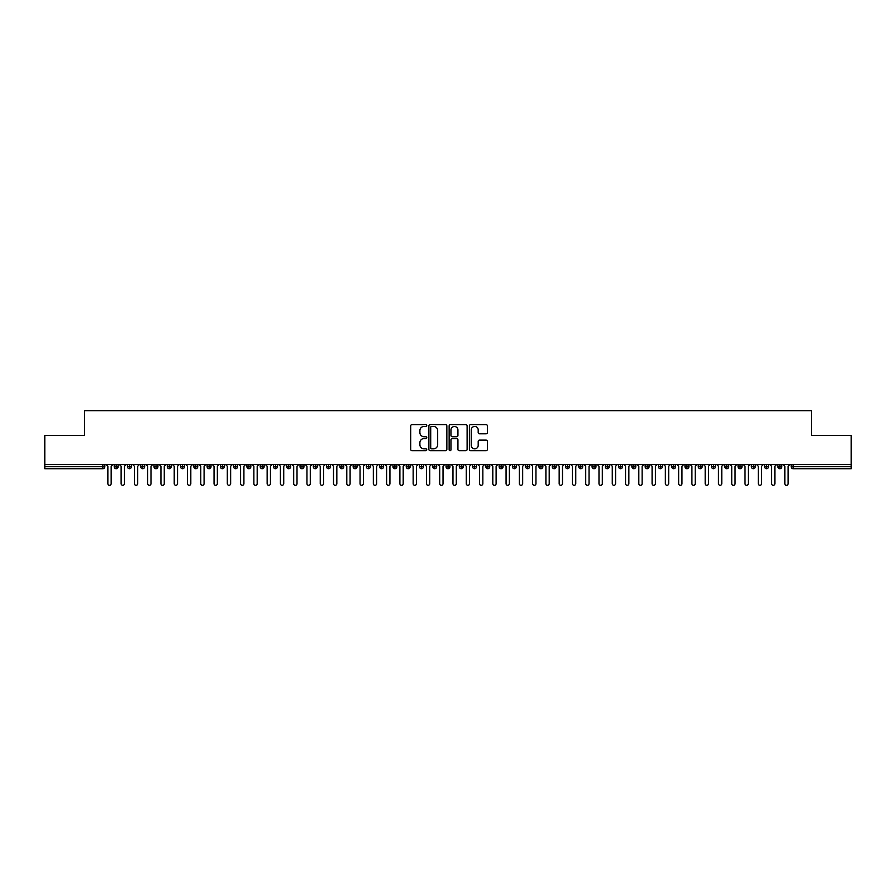 <?xml version="1.0" encoding="UTF-8"?>
<svg xmlns="http://www.w3.org/2000/svg" width="896" height="896" viewBox="0 0 896 896"><rect width="100%" height="100%" fill="white"/><g stroke="black" fill="none" stroke-linecap="round" stroke-linejoin="round"><path stroke-width="1.34" d="M426.765 425.533A0.907 0.907 0 0 0 425.846 424.614L412.003 424.614A1.299 1.299 0 0 0 410.704 425.925L410.704 449.378A1.299 1.299 0 0 0 412.003 450.677L425.846 450.677A0.907 0.907 0 0 0 426.765 449.758A0.907 0.907 0 0 0 425.846 448.851L424.054 448.851A4.166 4.166 0 0 1 419.888 444.685L419.888 442.725A4.166 4.166 0 0 1 424.054 438.558L425.846 438.558A0.907 0.907 0 0 0 426.765 437.651A0.907 0.907 0 0 0 425.846 436.733L424.054 436.733A4.166 4.166 0 0 1 419.888 432.566L419.888 430.606A4.166 4.166 0 0 1 424.054 426.44L425.846 426.44A0.907 0.907 0 0 0 426.765 425.533M486.08 433.798A1.299 1.299 0 0 0 487.379 432.499L487.379 425.925A1.299 1.299 0 0 0 486.08 424.614L470.702 424.614A1.299 1.299 0 0 0 469.403 425.925L469.403 449.378A1.299 1.299 0 0 0 470.702 450.677L486.08 450.677A1.299 1.299 0 0 0 487.379 449.378L487.379 441.426A1.299 1.299 0 0 0 486.08 440.126L479.494 440.126A1.299 1.299 0 0 0 478.195 441.426L478.195 445.368A3.483 3.483 0 0 1 474.712 448.851A3.483 3.483 0 0 1 471.229 445.368L471.229 429.923A3.483 3.483 0 0 1 474.712 426.44A3.483 3.483 0 0 1 478.195 429.923L478.195 432.499A1.299 1.299 0 0 0 479.494 433.798L486.08 433.798M44.8 464.587L851.2 464.587L851.2 435.523L811.373 435.523L811.373 410.704L84.627 410.704L84.627 435.523L44.8 435.523L44.8 466.715L102.838 466.715L102.838 464.587M446.858 425.925A1.299 1.299 0 0 0 445.558 424.614L430.181 424.614A1.299 1.299 0 0 0 428.882 425.925L428.882 449.378A1.299 1.299 0 0 0 430.181 450.677L445.558 450.677A1.299 1.299 0 0 0 446.858 449.378L446.858 425.925M450.442 424.614L465.819 424.614A1.299 1.299 0 0 1 467.118 425.925L467.118 449.378A1.299 1.299 0 0 1 465.819 450.677L459.234 450.677A1.299 1.299 0 0 1 457.934 449.378L457.934 439.858A1.299 1.299 0 0 0 456.635 438.558L452.267 438.558A1.299 1.299 0 0 0 450.968 439.858L450.968 449.758A0.907 0.907 0 0 1 450.05 450.677A0.907 0.907 0 0 1 449.142 449.758L449.142 425.925A1.299 1.299 0 0 1 450.442 424.614M104.832 466.715L102.838 466.715L102.838 468.709A1.994 1.994 0 0 0 104.832 466.715L104.832 464.587L104.832 466.715A1.994 1.994 0 0 1 102.838 468.709L44.8 468.709L44.8 466.715M851.2 464.587L851.2 468.709L793.162 468.709A1.994 1.994 0 0 1 791.168 466.715L791.168 464.587M116.178 464.587L116.178 468.709A1.994 1.994 0 0 1 114.195 466.715L114.195 464.587M118.104 464.587L118.104 466.715A1.994 1.994 0 0 1 116.178 468.709A1.994 1.994 0 0 0 118.104 466.715L114.195 466.715A1.994 1.994 0 0 0 116.178 468.709M129.461 464.587L129.461 468.709A1.994 1.994 0 0 1 127.467 466.715L127.467 464.587L127.467 466.715A1.994 1.994 0 0 0 129.461 468.709A1.994 1.994 0 0 0 131.376 466.715L131.376 464.587M142.733 464.587L142.733 468.709A1.994 1.994 0 0 1 140.739 466.715L140.739 464.587L140.739 466.715A1.994 1.994 0 0 0 142.733 468.709A1.994 1.994 0 0 0 144.659 466.715L144.659 464.587M156.005 464.587L156.005 468.709A1.994 1.994 0 0 1 154.011 466.715L154.011 464.587L154.011 466.715A1.994 1.994 0 0 0 156.005 468.709A1.994 1.994 0 0 0 157.931 466.715L157.931 464.587M169.277 464.587L169.277 468.709A1.994 1.994 0 0 1 167.283 466.715L167.283 464.587L167.283 466.715A1.994 1.994 0 0 0 169.277 468.709A1.994 1.994 0 0 0 171.203 466.715L171.203 464.587M182.549 464.587L182.549 468.709A1.994 1.994 0 0 1 180.555 466.715L180.555 464.587L180.555 466.715A1.994 1.994 0 0 0 182.549 468.709A1.994 1.994 0 0 0 184.475 466.715L184.475 464.587M195.821 464.587L195.821 468.709A1.994 1.994 0 0 1 193.838 466.715L193.838 464.587L193.838 466.715A1.994 1.994 0 0 0 195.821 468.709A1.994 1.994 0 0 0 197.747 466.715L197.747 464.587M209.104 464.587L209.104 468.709A1.994 1.994 0 0 1 207.11 466.715L207.11 464.587L207.11 466.715A1.994 1.994 0 0 0 209.104 468.709A1.994 1.994 0 0 0 211.019 466.715L211.019 464.587M222.376 464.587L222.376 468.709A1.994 1.994 0 0 1 220.382 466.715L220.382 464.587L220.382 466.715A1.994 1.994 0 0 0 222.376 468.709A1.994 1.994 0 0 0 224.302 466.715L224.302 464.587M235.648 464.587L235.648 468.709A1.994 1.994 0 0 1 233.654 466.715L233.654 464.587L233.654 466.715A1.994 1.994 0 0 0 235.648 468.709A1.994 1.994 0 0 0 237.574 466.715L237.574 464.587M248.92 464.587L248.92 468.709A1.994 1.994 0 0 1 246.926 466.715L246.926 464.587L246.926 466.715A1.994 1.994 0 0 0 248.92 468.709A1.994 1.994 0 0 0 250.846 466.715L250.846 464.587M262.192 464.587L262.192 468.709A1.994 1.994 0 0 1 260.21 466.715L260.21 464.587L260.21 466.715A1.994 1.994 0 0 0 262.192 468.709A1.994 1.994 0 0 0 264.118 466.715L264.118 464.587M275.475 464.587L275.475 468.709A1.994 1.994 0 0 1 273.482 466.715A1.994 1.994 0 0 0 275.475 468.709A1.994 1.994 0 0 1 273.482 466.715L273.482 464.587M277.39 464.587L277.39 466.715A1.994 1.994 0 0 1 275.475 468.709A1.994 1.994 0 0 0 277.39 466.715L273.482 466.715M288.747 468.709A1.994 1.994 0 0 1 286.754 466.715L286.754 464.587L286.754 466.715A1.994 1.994 0 0 0 288.747 468.709A1.994 1.994 0 0 0 290.674 466.715L290.674 464.587L290.674 466.715A1.994 1.994 0 0 1 288.747 468.709L288.747 466.715L290.674 466.715M302.019 464.587L302.019 468.709A1.994 1.994 0 0 1 300.026 466.715L300.026 464.587L300.026 466.715A1.994 1.994 0 0 0 302.019 468.709A1.994 1.994 0 0 0 303.946 466.715L303.946 464.587M315.291 464.587L315.291 468.709A1.994 1.994 0 0 1 313.298 466.715L313.298 464.587L313.298 466.715A1.994 1.994 0 0 0 315.291 468.709A1.994 1.994 0 0 0 317.218 466.715L317.218 464.587M328.563 464.587L328.563 466.715L326.581 466.715L326.581 464.587L326.581 466.715A1.994 1.994 0 0 0 328.563 468.709A1.994 1.994 0 0 0 330.49 466.715L330.49 464.587L330.49 466.715A1.994 1.994 0 0 1 328.563 468.709A1.994 1.994 0 0 1 326.581 466.715A1.994 1.994 0 0 0 328.563 468.709L328.563 466.715L330.49 466.715M341.835 464.587L341.835 468.709A1.994 1.994 0 0 1 339.853 466.715L339.853 464.587L339.853 466.715A1.994 1.994 0 0 0 341.835 468.709A1.994 1.994 0 0 0 343.762 466.715L343.762 464.587M355.118 464.587L355.118 468.709A1.994 1.994 0 0 1 353.125 466.715L353.125 464.587L353.125 466.715A1.994 1.994 0 0 0 355.118 468.709A1.994 1.994 0 0 0 357.045 466.715L357.045 464.587M368.39 464.587L368.39 468.709A1.994 1.994 0 0 1 366.397 466.715L366.397 464.587L366.397 466.715A1.994 1.994 0 0 0 368.39 468.709A1.994 1.994 0 0 0 370.317 466.715L370.317 464.587M381.662 464.587L381.662 468.709A1.994 1.994 0 0 1 379.669 466.715L379.669 464.587M383.589 464.587L383.589 466.715A1.994 1.994 0 0 1 381.662 468.709A1.994 1.994 0 0 0 383.589 466.715L379.669 466.715A1.994 1.994 0 0 0 381.662 468.709M394.934 464.587L394.934 468.709A1.994 1.994 0 0 1 392.941 466.715L392.941 464.587L392.941 466.715A1.994 1.994 0 0 0 394.934 468.709A1.994 1.994 0 0 0 396.861 466.715L396.861 464.587M408.206 464.587L408.206 468.709A1.994 1.994 0 0 1 406.224 466.715L406.224 464.587M410.133 464.587L410.133 466.715A1.994 1.994 0 0 1 408.206 468.709A1.994 1.994 0 0 0 410.133 466.715L406.224 466.715A1.994 1.994 0 0 0 408.206 468.709M421.49 464.587L421.49 468.709A1.994 1.994 0 0 1 419.496 466.715L419.496 464.587M423.405 464.587L423.405 466.715A1.994 1.994 0 0 1 421.49 468.709A1.994 1.994 0 0 0 423.405 466.715L419.496 466.715A1.994 1.994 0 0 0 421.49 468.709M434.762 464.587L434.762 468.709A1.994 1.994 0 0 1 432.768 466.715A1.994 1.994 0 0 0 434.762 468.709A1.994 1.994 0 0 1 432.768 466.715L432.768 464.587M436.688 464.587L436.688 466.715L436.688 464.587M448.034 464.587L448.034 468.709A1.994 1.994 0 0 1 446.04 466.715L446.04 464.587M449.96 464.587L449.96 466.715A1.994 1.994 0 0 1 448.034 468.709A1.994 1.994 0 0 0 449.96 466.715L446.04 466.715A1.994 1.994 0 0 0 448.034 468.709M461.306 464.587L461.306 468.709A1.994 1.994 0 0 1 459.312 466.715L459.312 464.587M463.232 464.587L463.232 466.715A1.994 1.994 0 0 1 461.306 468.709A1.994 1.994 0 0 0 463.232 466.715L459.312 466.715A1.994 1.994 0 0 0 461.306 468.709M474.578 464.587L474.578 468.709A1.994 1.994 0 0 1 472.595 466.715L472.595 464.587M476.504 464.587L476.504 466.715A1.994 1.994 0 0 1 474.578 468.709A1.994 1.994 0 0 0 476.504 466.715L472.595 466.715A1.994 1.994 0 0 0 474.578 468.709M487.861 464.587L487.861 468.709A1.994 1.994 0 0 1 485.867 466.715L485.867 464.587M489.776 464.587L489.776 466.715A1.994 1.994 0 0 1 487.861 468.709A1.994 1.994 0 0 0 489.776 466.715L485.867 466.715A1.994 1.994 0 0 0 487.861 468.709M501.133 464.587L501.133 468.709A1.994 1.994 0 0 1 499.139 466.715L499.139 464.587M503.059 464.587L503.059 466.715L503.059 464.587M514.405 464.587L514.405 468.709A1.994 1.994 0 0 1 512.411 466.715L512.411 464.587M516.331 464.587L516.331 466.715A1.994 1.994 0 0 1 514.405 468.709A1.994 1.994 0 0 0 516.331 466.715L512.411 466.715A1.994 1.994 0 0 0 514.405 468.709M527.677 464.587L527.677 468.709A1.994 1.994 0 0 1 525.683 466.715L525.683 464.587L525.683 466.715A1.994 1.994 0 0 0 527.677 468.709A1.994 1.994 0 0 0 529.603 466.715L529.603 464.587M540.949 464.587L540.949 468.709A1.994 1.994 0 0 1 538.955 466.715L538.955 464.587M542.875 464.587L542.875 466.715L542.875 464.587M554.221 464.587L554.221 468.709A1.994 1.994 0 0 1 552.238 466.715A1.994 1.994 0 0 0 554.221 468.709A1.994 1.994 0 0 1 552.238 466.715L552.238 464.587M556.147 464.587L556.147 466.715L556.147 464.587M567.504 464.587L567.504 468.709A1.994 1.994 0 0 1 565.51 466.715L565.51 464.587L565.51 466.715A1.994 1.994 0 0 0 567.504 468.709A1.994 1.994 0 0 0 569.419 466.715L569.419 464.587M580.776 464.587L580.776 468.709A1.994 1.994 0 0 1 578.782 466.715A1.994 1.994 0 0 0 580.776 468.709A1.994 1.994 0 0 1 578.782 466.715L578.782 464.587M582.702 464.587L582.702 466.715A1.994 1.994 0 0 1 580.776 468.709A1.994 1.994 0 0 0 582.702 466.715L578.782 466.715M594.048 464.587L594.048 468.709A1.994 1.994 0 0 1 592.054 466.715L592.054 464.587L592.054 466.715A1.994 1.994 0 0 0 594.048 468.709A1.994 1.994 0 0 0 595.974 466.715L595.974 464.587M607.32 464.587L607.32 468.709A1.994 1.994 0 0 1 605.326 466.715L605.326 464.587M609.246 464.587L609.246 466.715L609.246 464.587M620.592 464.587L620.592 468.709A1.994 1.994 0 0 1 618.61 466.715A1.994 1.994 0 0 0 620.592 468.709A1.994 1.994 0 0 1 618.61 466.715L618.61 464.587M622.518 464.587L622.518 466.715L622.518 464.587M633.875 464.587L633.875 468.709A1.994 1.994 0 0 1 631.882 466.715L631.882 464.587M635.79 464.587L635.79 466.715L635.79 464.587M647.147 464.587L647.147 468.709A1.994 1.994 0 0 1 645.154 466.715L645.154 464.587M649.074 464.587L649.074 466.715A1.994 1.994 0 0 1 647.147 468.709A1.994 1.994 0 0 0 649.074 466.715L645.154 466.715A1.994 1.994 0 0 0 647.147 468.709M660.419 464.587L660.419 468.709A1.994 1.994 0 0 1 658.426 466.715A1.994 1.994 0 0 0 660.419 468.709A1.994 1.994 0 0 1 658.426 466.715L658.426 464.587M662.346 464.587L662.346 466.715A1.994 1.994 0 0 1 660.419 468.709A1.994 1.994 0 0 0 662.346 466.715L658.426 466.715M673.691 464.587L673.691 468.709A1.994 1.994 0 0 1 671.698 466.715A1.994 1.994 0 0 0 673.691 468.709A1.994 1.994 0 0 1 671.698 466.715L671.698 464.587M675.618 464.587L675.618 466.715L675.618 464.587M686.963 464.587L686.963 468.709A1.994 1.994 0 0 1 684.981 466.715L684.981 464.587L684.981 466.715A1.994 1.994 0 0 0 686.963 468.709A1.994 1.994 0 0 0 688.89 466.715L688.89 464.587M700.235 464.587L700.235 468.709A1.994 1.994 0 0 1 698.253 466.715A1.994 1.994 0 0 0 700.235 468.709A1.994 1.994 0 0 1 698.253 466.715L698.253 464.587M702.162 464.587L702.162 466.715A1.994 1.994 0 0 1 700.235 468.709A1.994 1.994 0 0 0 702.162 466.715L698.253 466.715M713.518 464.587L713.518 468.709A1.994 1.994 0 0 1 711.525 466.715A1.994 1.994 0 0 0 713.518 468.709A1.994 1.994 0 0 1 711.525 466.715L711.525 464.587M715.445 464.587L715.445 466.715L715.445 464.587M726.79 464.587L726.79 468.709A1.994 1.994 0 0 1 724.797 466.715L724.797 464.587M728.717 464.587L728.717 466.715L728.717 464.587M740.062 464.587L740.062 468.709A1.994 1.994 0 0 1 738.069 466.715A1.994 1.994 0 0 0 740.062 468.709A1.994 1.994 0 0 1 738.069 466.715L738.069 464.587M741.989 464.587L741.989 466.715L741.989 464.587M753.334 464.587L753.334 468.709A1.994 1.994 0 0 1 751.341 466.715A1.994 1.994 0 0 0 753.334 468.709A1.994 1.994 0 0 1 751.341 466.715L751.341 464.587M755.261 464.587L755.261 466.715L755.261 464.587M766.606 464.587L766.606 468.709A1.994 1.994 0 0 1 764.624 466.715A1.994 1.994 0 0 0 766.606 468.709A1.994 1.994 0 0 1 764.624 466.715L764.624 464.587M768.533 464.587L768.533 466.715A1.994 1.994 0 0 1 766.606 468.709A1.994 1.994 0 0 0 768.533 466.715L764.624 466.715M779.89 464.587L779.89 468.709A1.994 1.994 0 0 1 777.896 466.715L777.896 464.587M781.805 464.587L781.805 466.715L781.805 464.587M288.747 464.587L288.747 466.715L286.754 466.715M434.762 468.709A1.994 1.994 0 0 0 436.688 466.715A1.994 1.994 0 0 1 434.762 468.709M501.133 468.709A1.994 1.994 0 0 0 503.059 466.715A1.994 1.994 0 0 1 501.133 468.709A1.994 1.994 0 0 1 499.139 466.715L503.059 466.715M540.949 468.709A1.994 1.994 0 0 0 542.875 466.715A1.994 1.994 0 0 1 540.949 468.709A1.994 1.994 0 0 1 538.955 466.715L542.875 466.715M554.221 468.709A1.994 1.994 0 0 0 556.147 466.715A1.994 1.994 0 0 1 554.221 468.709M607.32 468.709A1.994 1.994 0 0 0 609.246 466.715A1.994 1.994 0 0 1 607.32 468.709A1.994 1.994 0 0 1 605.326 466.715L609.246 466.715M620.592 468.709A1.994 1.994 0 0 0 622.518 466.715A1.994 1.994 0 0 1 620.592 468.709M633.875 468.709A1.994 1.994 0 0 0 635.79 466.715A1.994 1.994 0 0 1 633.875 468.709A1.994 1.994 0 0 1 631.882 466.715L635.79 466.715M673.691 468.709A1.994 1.994 0 0 0 675.618 466.715A1.994 1.994 0 0 1 673.691 468.709M713.518 468.709A1.994 1.994 0 0 0 715.445 466.715A1.994 1.994 0 0 1 713.518 468.709M726.79 468.709A1.994 1.994 0 0 0 728.717 466.715A1.994 1.994 0 0 1 726.79 468.709A1.994 1.994 0 0 1 724.797 466.715L728.717 466.715M740.062 468.709A1.994 1.994 0 0 0 741.989 466.715A1.994 1.994 0 0 1 740.062 468.709M753.334 468.709A1.994 1.994 0 0 0 755.261 466.715A1.994 1.994 0 0 1 753.334 468.709M793.162 468.709A1.994 1.994 0 0 1 791.168 466.715A1.994 1.994 0 0 0 793.162 468.709L793.162 466.715L851.2 466.715M779.89 468.709A1.994 1.994 0 0 0 781.805 466.715A1.994 1.994 0 0 1 779.89 468.709A1.994 1.994 0 0 1 777.896 466.715L781.805 466.715M431.614 426.44A0.907 0.907 0 0 0 430.707 427.358L430.707 447.944A0.907 0.907 0 0 0 431.614 448.851L433.507 448.851A4.166 4.166 0 0 0 437.674 444.685L437.674 430.606A4.166 4.166 0 0 0 433.507 426.44L431.614 426.44M457.934 429.99A3.483 3.483 0 0 0 454.451 426.507A3.483 3.483 0 0 0 450.968 429.99L450.968 435.434A1.299 1.299 0 0 0 452.267 436.733L456.635 436.733A1.299 1.299 0 0 0 457.934 435.434L457.934 429.99M107.856 483.638L107.856 466.256L107.856 483.638A1.658 1.658 0 0 0 109.514 485.296A1.658 1.658 0 0 0 111.171 483.638L111.171 466.256L111.171 483.638M112.829 464.587L111.171 466.256M107.856 466.256L106.187 464.587M121.128 483.638L121.128 466.256L121.128 483.638A1.658 1.658 0 0 0 122.786 485.296A1.658 1.658 0 0 0 124.443 483.638L124.443 466.256L124.443 483.638M134.4 483.638L134.4 466.256L134.4 483.638A1.658 1.658 0 0 0 136.058 485.296A1.658 1.658 0 0 0 137.715 483.638L137.715 466.256L137.715 483.638M147.672 483.638L147.672 466.256L147.672 483.638A1.658 1.658 0 0 0 149.33 485.296A1.658 1.658 0 0 0 150.987 483.638L150.987 466.256L150.987 483.638M160.944 483.638L160.944 466.256L160.944 483.638A1.658 1.658 0 0 0 162.613 485.296A1.658 1.658 0 0 0 164.27 483.638L164.27 466.256L164.27 483.638M126.101 464.587L124.443 466.256M121.128 466.256L119.47 464.587M139.373 464.587L137.715 466.256M134.4 466.256L132.742 464.587M152.656 464.587L150.987 466.256M147.672 466.256L146.014 464.587M165.928 464.587L164.27 466.256M160.944 466.256L159.286 464.587M174.227 483.638L174.227 466.256L174.227 483.638A1.658 1.658 0 0 0 175.885 485.296A1.658 1.658 0 0 0 177.542 483.638L177.542 466.256L177.542 483.638M179.2 464.587L177.542 466.256M174.227 466.256L172.558 464.587M187.499 483.638L187.499 466.256L187.499 483.638A1.658 1.658 0 0 0 189.157 485.296A1.658 1.658 0 0 0 190.814 483.638L190.814 466.256L190.814 483.638M200.771 483.638L200.771 466.256L200.771 483.638A1.658 1.658 0 0 0 202.429 485.296A1.658 1.658 0 0 0 204.086 483.638L204.086 466.256L204.086 483.638M214.043 483.638L214.043 466.256L214.043 483.638A1.658 1.658 0 0 0 215.701 485.296A1.658 1.658 0 0 0 217.358 483.638L217.358 466.256L217.358 483.638M227.315 483.638L227.315 466.256L227.315 483.638A1.658 1.658 0 0 0 228.973 485.296A1.658 1.658 0 0 0 230.642 483.638L230.642 466.256L230.642 483.638M192.472 464.587L190.814 466.256M187.499 466.256L185.842 464.587M205.744 464.587L204.086 466.256M200.771 466.256L199.114 464.587M219.027 464.587L217.358 466.256M214.043 466.256L212.386 464.587M232.299 464.587L230.642 466.256M227.315 466.256L225.658 464.587M240.587 483.638L240.587 466.256L240.587 483.638A1.658 1.658 0 0 0 242.256 485.296A1.658 1.658 0 0 0 243.914 483.638L243.914 466.256L243.914 483.638M253.87 483.638L253.87 466.256L253.87 483.638A1.658 1.658 0 0 0 255.528 485.296A1.658 1.658 0 0 0 257.186 483.638L257.186 466.256L257.186 483.638M267.142 483.638L267.142 466.256L267.142 483.638A1.658 1.658 0 0 0 268.8 485.296A1.658 1.658 0 0 0 270.458 483.638L270.458 466.256L270.458 483.638M280.414 483.638L280.414 466.256L280.414 483.638A1.658 1.658 0 0 0 282.072 485.296A1.658 1.658 0 0 0 283.73 483.638L283.73 466.256L283.73 483.638M293.686 483.638L293.686 466.256L293.686 483.638A1.658 1.658 0 0 0 295.344 485.296A1.658 1.658 0 0 0 297.013 483.638L297.013 466.256L297.013 483.638M245.571 464.587L243.914 466.256M240.587 466.256L238.93 464.587M258.843 464.587L257.186 466.256M253.87 466.256L252.213 464.587M272.115 464.587L270.458 466.256M267.142 466.256L265.485 464.587M285.387 464.587L283.73 466.256M280.414 466.256L278.757 464.587M298.67 464.587L297.013 466.256M293.686 466.256L292.029 464.587M306.958 483.638L306.958 466.256L306.958 483.638A1.658 1.658 0 0 0 308.627 485.296A1.658 1.658 0 0 0 310.285 483.638L310.285 466.256L310.285 483.638M311.942 464.587L310.285 466.256M306.958 466.256L305.301 464.587M320.242 483.638L320.242 466.256L320.242 483.638A1.658 1.658 0 0 0 321.899 485.296A1.658 1.658 0 0 0 323.557 483.638L323.557 466.256L323.557 483.638M325.214 464.587L323.557 466.256M320.242 466.256L318.573 464.587M333.514 483.638L333.514 466.256L333.514 483.638A1.658 1.658 0 0 0 335.171 485.296A1.658 1.658 0 0 0 336.829 483.638L336.829 466.256L336.829 483.638M338.486 464.587L336.829 466.256M333.514 466.256L331.856 464.587M346.786 483.638L346.786 466.256L346.786 483.638A1.658 1.658 0 0 0 348.443 485.296A1.658 1.658 0 0 0 350.101 483.638L350.101 466.256L350.101 483.638M351.758 464.587L350.101 466.256M346.786 466.256L345.128 464.587M360.058 483.638L360.058 466.256L360.058 483.638A1.658 1.658 0 0 0 361.715 485.296A1.658 1.658 0 0 0 363.373 483.638L363.373 466.256L363.373 483.638M365.042 464.587L363.373 466.256M360.058 466.256L358.4 464.587M373.33 483.638L373.33 466.256L373.33 483.638A1.658 1.658 0 0 0 374.987 485.296A1.658 1.658 0 0 0 376.656 483.638L376.656 466.256L376.656 483.638M378.314 464.587L376.656 466.256M373.33 466.256L371.672 464.587M386.613 483.638L386.613 466.256L386.613 483.638A1.658 1.658 0 0 0 388.27 485.296A1.658 1.658 0 0 0 389.928 483.638L389.928 466.256L389.928 483.638M391.586 464.587L389.928 466.256M386.613 466.256L384.944 464.587M399.885 483.638L399.885 466.256L399.885 483.638A1.658 1.658 0 0 0 401.542 485.296A1.658 1.658 0 0 0 403.2 483.638L403.2 466.256L403.2 483.638M404.858 464.587L403.2 466.256M399.885 466.256L398.227 464.587M413.157 483.638L413.157 466.256L413.157 483.638A1.658 1.658 0 0 0 414.814 485.296A1.658 1.658 0 0 0 416.472 483.638L416.472 466.256L416.472 483.638M418.13 464.587L416.472 466.256M413.157 466.256L411.499 464.587M426.429 483.638L426.429 466.256L426.429 483.638A1.658 1.658 0 0 0 428.086 485.296A1.658 1.658 0 0 0 429.744 483.638L429.744 466.256L429.744 483.638M431.413 464.587L429.744 466.256M426.429 466.256L424.771 464.587M439.701 483.638L439.701 466.256L439.701 483.638A1.658 1.658 0 0 0 441.358 485.296A1.658 1.658 0 0 0 443.027 483.638L443.027 466.256L443.027 483.638M444.685 464.587L443.027 466.256M439.701 466.256L438.043 464.587M452.973 483.638L452.973 466.256L452.973 483.638A1.658 1.658 0 0 0 454.642 485.296A1.658 1.658 0 0 0 456.299 483.638L456.299 466.256L456.299 483.638M457.957 464.587L456.299 466.256M452.973 466.256L451.315 464.587M466.256 483.638L466.256 466.256L466.256 483.638A1.658 1.658 0 0 0 467.914 485.296A1.658 1.658 0 0 0 469.571 483.638L469.571 466.256L469.571 483.638M471.229 464.587L469.571 466.256M466.256 466.256L464.587 464.587M479.528 483.638L479.528 466.256L479.528 483.638A1.658 1.658 0 0 0 481.186 485.296A1.658 1.658 0 0 0 482.843 483.638L482.843 466.256L482.843 483.638M484.501 464.587L482.843 466.256M479.528 466.256L477.87 464.587M492.8 483.638L492.8 466.256L492.8 483.638A1.658 1.658 0 0 0 494.458 485.296A1.658 1.658 0 0 0 496.115 483.638L496.115 466.256L496.115 483.638M497.773 464.587L496.115 466.256M492.8 466.256L491.142 464.587M506.072 483.638L506.072 466.256L506.072 483.638A1.658 1.658 0 0 0 507.73 485.296A1.658 1.658 0 0 0 509.387 483.638L509.387 466.256L509.387 483.638M511.056 464.587L509.387 466.256M506.072 466.256L504.414 464.587M519.344 483.638L519.344 466.256L519.344 483.638A1.658 1.658 0 0 0 521.013 485.296A1.658 1.658 0 0 0 522.67 483.638L522.67 466.256L522.67 483.638M524.328 464.587L522.67 466.256M519.344 466.256L517.686 464.587M532.627 483.638L532.627 466.256L532.627 483.638A1.658 1.658 0 0 0 534.285 485.296A1.658 1.658 0 0 0 535.942 483.638L535.942 466.256L535.942 483.638M537.6 464.587L535.942 466.256M532.627 466.256L530.958 464.587M545.899 483.638L545.899 466.256L545.899 483.638A1.658 1.658 0 0 0 547.557 485.296A1.658 1.658 0 0 0 549.214 483.638L549.214 466.256L549.214 483.638M550.872 464.587L549.214 466.256M545.899 466.256L544.242 464.587M559.171 483.638L559.171 466.256L559.171 483.638A1.658 1.658 0 0 0 560.829 485.296A1.658 1.658 0 0 0 562.486 483.638L562.486 466.256L562.486 483.638M564.144 464.587L562.486 466.256M559.171 466.256L557.514 464.587M572.443 483.638L572.443 466.256L572.443 483.638A1.658 1.658 0 0 0 574.101 485.296A1.658 1.658 0 0 0 575.758 483.638L575.758 466.256L575.758 483.638M577.427 464.587L575.758 466.256M572.443 466.256L570.786 464.587M585.715 483.638L585.715 466.256L585.715 483.638A1.658 1.658 0 0 0 587.373 485.296A1.658 1.658 0 0 0 589.042 483.638L589.042 466.256L589.042 483.638M590.699 464.587L589.042 466.256M585.715 466.256L584.058 464.587M598.987 483.638L598.987 466.256L598.987 483.638A1.658 1.658 0 0 0 600.656 485.296A1.658 1.658 0 0 0 602.314 483.638L602.314 466.256L602.314 483.638M603.971 464.587L602.314 466.256M598.987 466.256L597.33 464.587M612.27 483.638L612.27 466.256L612.27 483.638A1.658 1.658 0 0 0 613.928 485.296A1.658 1.658 0 0 0 615.586 483.638L615.586 466.256L615.586 483.638M617.243 464.587L615.586 466.256M612.27 466.256L610.613 464.587M625.542 483.638L625.542 466.256L625.542 483.638A1.658 1.658 0 0 0 627.2 485.296A1.658 1.658 0 0 0 628.858 483.638L628.858 466.256L628.858 483.638M630.515 464.587L628.858 466.256M625.542 466.256L623.885 464.587M638.814 483.638L638.814 466.256L638.814 483.638A1.658 1.658 0 0 0 640.472 485.296A1.658 1.658 0 0 0 642.13 483.638L642.13 466.256L642.13 483.638M643.787 464.587L642.13 466.256M638.814 466.256L637.157 464.587M652.086 483.638L652.086 466.256L652.086 483.638A1.658 1.658 0 0 0 653.744 485.296A1.658 1.658 0 0 0 655.413 483.638L655.413 466.256L655.413 483.638M657.07 464.587L655.413 466.256M652.086 466.256L650.429 464.587M665.358 483.638L665.358 466.256L665.358 483.638A1.658 1.658 0 0 0 667.027 485.296A1.658 1.658 0 0 0 668.685 483.638L668.685 466.256L668.685 483.638M670.342 464.587L668.685 466.256M665.358 466.256L663.701 464.587M678.642 483.638L678.642 466.256L678.642 483.638A1.658 1.658 0 0 0 680.299 485.296A1.658 1.658 0 0 0 681.957 483.638L681.957 466.256L681.957 483.638M683.614 464.587L681.957 466.256M678.642 466.256L676.973 464.587M691.914 483.638L691.914 466.256L691.914 483.638A1.658 1.658 0 0 0 693.571 485.296A1.658 1.658 0 0 0 695.229 483.638L695.229 466.256L695.229 483.638M696.886 464.587L695.229 466.256M691.914 466.256L690.256 464.587M705.186 483.638L705.186 466.256L705.186 483.638A1.658 1.658 0 0 0 706.843 485.296A1.658 1.658 0 0 0 708.501 483.638L708.501 466.256L708.501 483.638M710.158 464.587L708.501 466.256M705.186 466.256L703.528 464.587M718.458 483.638L718.458 466.256L718.458 483.638A1.658 1.658 0 0 0 720.115 485.296A1.658 1.658 0 0 0 721.773 483.638L721.773 466.256L721.773 483.638M723.442 464.587L721.773 466.256M718.458 466.256L716.8 464.587M731.73 483.638L731.73 466.256L731.73 483.638A1.658 1.658 0 0 0 733.387 485.296A1.658 1.658 0 0 0 735.056 483.638L735.056 466.256L735.056 483.638M736.714 464.587L735.056 466.256M731.73 466.256L730.072 464.587M745.013 483.638L745.013 466.256L745.013 483.638A1.658 1.658 0 0 0 746.67 485.296A1.658 1.658 0 0 0 748.328 483.638L748.328 466.256L748.328 483.638M749.986 464.587L748.328 466.256M745.013 466.256L743.344 464.587M758.285 483.638L758.285 466.256L758.285 483.638A1.658 1.658 0 0 0 759.942 485.296A1.658 1.658 0 0 0 761.6 483.638L761.6 466.256L761.6 483.638M763.258 464.587L761.6 466.256M758.285 466.256L756.627 464.587M771.557 483.638L771.557 466.256L771.557 483.638A1.658 1.658 0 0 0 773.214 485.296A1.658 1.658 0 0 0 774.872 483.638L774.872 466.256L774.872 483.638M776.53 464.587L774.872 466.256M771.557 466.256L769.899 464.587M784.829 483.638L784.829 466.256L784.829 483.638A1.658 1.658 0 0 0 786.486 485.296A1.658 1.658 0 0 0 788.144 483.638L788.144 466.256L788.144 483.638M789.813 464.587L788.144 466.256M784.829 466.256L783.171 464.587M793.162 464.587L793.162 466.715L791.168 466.715M127.467 466.715A1.994 1.994 0 0 0 129.461 468.709A1.994 1.994 0 0 0 131.376 466.715L127.467 466.715M140.739 466.715A1.994 1.994 0 0 0 142.733 468.709A1.994 1.994 0 0 0 144.659 466.715L140.739 466.715M154.011 466.715A1.994 1.994 0 0 0 156.005 468.709A1.994 1.994 0 0 0 157.931 466.715L154.011 466.715M167.283 466.715A1.994 1.994 0 0 0 169.277 468.709A1.994 1.994 0 0 0 171.203 466.715L167.283 466.715M180.555 466.715L184.475 466.715A1.994 1.994 0 0 1 182.549 468.709M193.838 466.715A1.994 1.994 0 0 0 195.821 468.709A1.994 1.994 0 0 0 197.747 466.715L193.838 466.715M207.11 466.715L211.019 466.715A1.994 1.994 0 0 1 209.104 468.709M220.382 466.715A1.994 1.994 0 0 0 222.376 468.709A1.994 1.994 0 0 0 224.302 466.715L220.382 466.715M233.654 466.715A1.994 1.994 0 0 0 235.648 468.709A1.994 1.994 0 0 0 237.574 466.715L233.654 466.715M246.926 466.715A1.994 1.994 0 0 0 248.92 468.709A1.994 1.994 0 0 0 250.846 466.715L246.926 466.715M260.21 466.715A1.994 1.994 0 0 0 262.192 468.709A1.994 1.994 0 0 0 264.118 466.715L260.21 466.715M300.026 466.715L303.946 466.715A1.994 1.994 0 0 1 302.019 468.709M313.298 466.715A1.994 1.994 0 0 0 315.291 468.709A1.994 1.994 0 0 0 317.218 466.715L313.298 466.715M339.853 466.715L343.762 466.715A1.994 1.994 0 0 1 341.835 468.709M353.125 466.715A1.994 1.994 0 0 0 355.118 468.709A1.994 1.994 0 0 0 357.045 466.715L353.125 466.715M366.397 466.715L370.317 466.715A1.994 1.994 0 0 1 368.39 468.709M392.941 466.715L396.861 466.715A1.994 1.994 0 0 1 394.934 468.709M432.768 466.715L436.688 466.715M525.683 466.715L529.603 466.715A1.994 1.994 0 0 1 527.677 468.709M552.238 466.715L556.147 466.715M565.51 466.715A1.994 1.994 0 0 0 567.504 468.709A1.994 1.994 0 0 0 569.419 466.715L565.51 466.715M592.054 466.715L595.974 466.715A1.994 1.994 0 0 1 594.048 468.709M618.61 466.715L622.518 466.715M671.698 466.715L675.618 466.715M684.981 466.715A1.994 1.994 0 0 0 686.963 468.709A1.994 1.994 0 0 0 688.89 466.715L684.981 466.715M711.525 466.715L715.445 466.715M738.069 466.715L741.989 466.715M751.341 466.715L755.261 466.715"/></g></svg>
